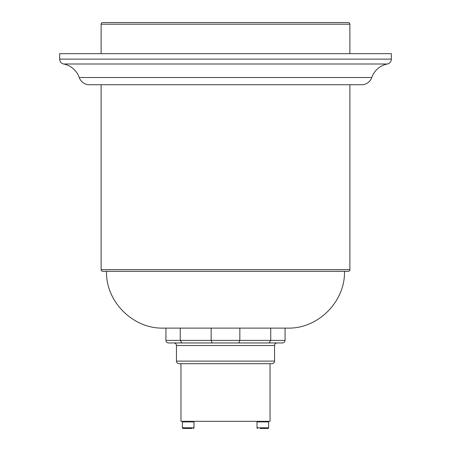 <?xml version="1.0" encoding="UTF-8"?>
<svg xmlns="http://www.w3.org/2000/svg" width="451" height="451" viewBox="0 0 451 451"><rect width="100%" height="100%" fill="white"/><g stroke="black" fill="none" stroke-linecap="round" stroke-linejoin="round"><path stroke-width="0.68" d="M271.976 363.686L179.024 363.686A2.571 2.571 0 0 1 176.454 361.116L274.546 361.116A2.571 2.571 0 0 1 271.976 363.686L270.031 363.686L270.031 421.319L180.969 421.319L180.969 363.686L179.024 363.686M184.622 342.957L173.883 342.957A2.571 2.571 0 0 1 176.454 345.528L176.454 361.116M173.883 342.957L277.117 342.957A2.571 2.571 0 0 0 274.546 345.528L274.546 361.116M277.117 342.957L168.494 342.957C166.938 342.811 166.081 341.954 165.923 340.387L165.923 328.114L180.265 328.114L180.265 340.387L181.883 342.957M259.252 342.957L254.003 342.957L259.252 342.957M246.849 342.957L246.415 342.957L246.849 342.957M204.585 342.957L204.151 342.957M196.997 342.957L191.748 342.957M282.506 342.957L269.117 342.957L270.735 340.387L270.735 328.114L285.077 328.114L285.077 340.387C284.919 341.954 284.062 342.811 282.506 342.957M165.923 340.387L211.158 340.387L211.158 328.114L239.842 328.114L239.842 340.387L238.889 342.957M285.077 340.387L211.158 340.387L212.111 342.957M344.491 271.316C345.274 301.663 318.045 328.897 287.693 328.114L163.307 328.114C132.955 328.897 105.726 301.663 106.509 271.316M189.223 428.45L187.148 428.45M191.923 428.45L183.044 428.45A0.665 0.665 0 0 1 182.379 427.785L193.992 427.785A0.665 0.665 0 0 1 193.327 428.45M182.959 421.319A0.581 0.581 0 0 0 182.379 421.899L182.379 427.785M193.411 421.319A0.581 0.581 0 0 1 193.992 421.899L193.992 427.785M185.434 428.45L183.044 428.45M268.041 421.319A0.581 0.581 0 0 1 268.621 421.899L268.621 427.785A0.665 0.665 0 0 1 267.956 428.45L260.064 428.45M257.589 421.319A0.581 0.581 0 0 0 257.008 421.899L257.008 427.785L268.621 427.785M266.349 428.45L267.956 428.45M257.673 428.45A0.665 0.665 0 0 1 257.008 427.785M266.552 428.45L265.566 428.45M101.12 84.743L101.12 269.653A1.657 1.657 0 0 0 102.777 271.316L348.223 271.316A1.657 1.657 0 0 0 349.88 269.653L349.88 84.743M102.777 22.55L348.223 22.55A1.657 1.657 0 0 1 349.88 24.207L101.12 24.207A1.657 1.657 0 0 1 102.777 22.55M349.88 53.646L349.88 24.207M101.12 53.646L101.12 24.207M104.852 22.55L346.148 22.55M79.229 77.51A10.779 10.779 0 0 0 89.411 84.743L361.589 84.743A10.779 10.779 0 0 0 371.771 77.51A20.729 20.729 0 0 1 387.33 63.997L63.67 63.997A20.729 20.729 0 0 1 79.229 77.51L371.771 77.51M387.33 63.997A4.978 4.978 0 0 0 391.344 59.12L391.344 53.646L59.656 53.646L59.656 59.12A4.978 4.978 0 0 0 63.67 63.997M274.546 345.528L176.454 345.528M193.992 421.899L182.379 421.899M268.621 421.899L257.008 421.899M101.12 269.653L349.88 269.653M391.344 59.12L59.656 59.12"/></g></svg>
